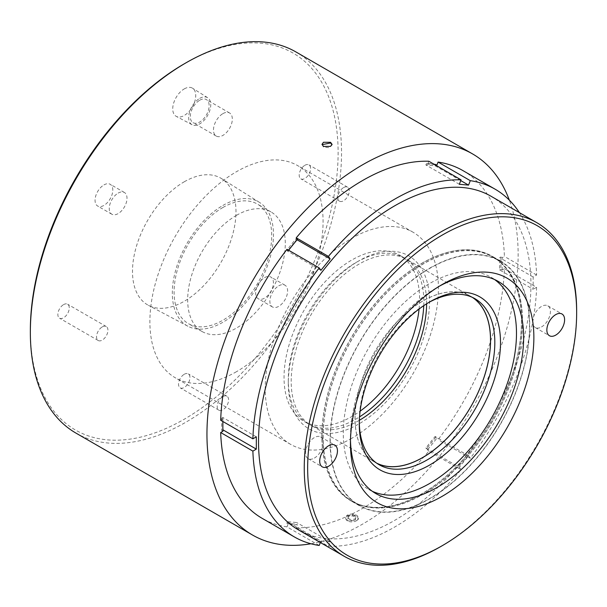 <?xml version="1.0" encoding="UTF-8"?>
<svg xmlns="http://www.w3.org/2000/svg" width="607" height="607" viewBox="0 0 607 607"><rect width="100%" height="100%" fill="white"/><g stroke="black" fill="none" stroke-linecap="round" stroke-linejoin="round"><path stroke-width="0.46" stroke-dasharray="3.04 2.28" d="M472.792 297.567A95.845 55.336 120 0 0 470.713 296.254A95.845 55.336 120 0 0 381.909 340.451A95.845 55.336 120 0 0 363.639 451.6A95.845 55.336 120 0 0 374.868 462.268A95.845 55.336 120 0 0 377.046 463.414M516.853 277.012A140.9 81.346 120 0 0 500.335 261.336A140.9 81.346 120 0 0 369.784 326.308A140.9 81.346 120 0 0 342.925 489.705A140.9 81.346 120 0 0 359.443 505.381A140.9 81.346 120 0 0 489.993 440.409A140.9 81.346 120 0 0 516.853 277.012M509.751 272.915A140.9 81.346 120 0 0 493.241 257.239A140.9 81.346 120 0 0 362.69 322.211A140.9 81.346 120 0 0 335.83 485.608A140.9 81.346 120 0 0 352.341 501.283A140.9 81.346 120 0 0 482.891 436.312A140.9 81.346 120 0 0 509.751 272.915M428.451 302.665A95.845 55.336 120 0 0 427.047 303.462A95.845 55.336 120 0 0 359.276 420.848A95.845 55.336 120 0 0 359.291 422.464M423.754 305.67A95.845 55.336 120 0 0 403.989 257.732A95.845 55.336 120 0 0 356.066 262.482L358.912 260.843A99.859 57.657 -60 0 1 429.521 301.611A99.859 57.657 -60 0 1 358.912 423.914A99.859 57.657 -60 0 1 288.295 383.146A99.859 57.657 -60 0 1 358.904 260.843A99.859 57.657 -60 0 1 358.912 260.843M358.904 260.843L356.066 262.482A95.845 55.336 120 0 0 288.295 379.868A95.845 55.336 120 0 0 308.144 423.747A95.845 55.336 120 0 0 356.066 418.997A95.845 55.336 120 0 0 359.541 416.888M419.073 309.031A95.845 55.336 120 0 0 399.732 255.274A95.845 55.336 120 0 0 351.81 260.024A95.845 55.336 120 0 0 289.198 344.48A95.845 55.336 120 0 0 303.887 421.281A95.845 55.336 120 0 0 351.81 416.539A95.845 55.336 120 0 0 360.11 411.159M426.622 303.796A95.762 55.29 120 0 0 406.789 259.439A95.762 55.29 120 0 0 345.102 273.795A95.762 55.29 120 0 0 294.023 357.477A95.762 55.29 120 0 0 311.027 425.31A95.762 55.29 120 0 0 359.352 420.31M472.322 297.347A95.762 55.29 120 0 0 470.675 296.322A95.762 55.29 120 0 0 408.989 310.678A95.762 55.29 120 0 0 357.902 394.36A95.762 55.29 120 0 0 374.906 462.193A95.762 55.29 120 0 0 376.613 463.111M402.456 278.249A141.059 81.437 120 0 0 327.211 401.5A141.059 81.437 120 0 0 352.265 501.42A141.059 81.437 120 0 0 443.125 480.274A141.059 81.437 120 0 0 518.37 357.015A141.059 81.437 120 0 0 493.316 257.102A141.059 81.437 120 0 0 402.456 278.249M401.386 277.627A141.059 81.437 120 0 0 326.141 400.886A141.059 81.437 120 0 0 351.187 500.798A141.059 81.437 120 0 0 442.055 479.659A141.059 81.437 120 0 0 517.293 356.4A141.059 81.437 120 0 0 492.247 256.48A141.059 81.437 120 0 0 401.386 277.627M348.327 516.906L348.327 515.844L352.28 514.782L355.823 516.231L355.406 518.757L351.453 519.774L351.453 520.859L347.91 519.402L348.327 516.906L352.28 515.867L355.823 517.323L355.406 519.82L351.453 520.859M356.863 520.419A6.138 3.543 180 0 1 347.53 520.867A6.138 3.543 180 0 1 346.87 516.307A6.138 3.543 180 0 1 355.429 515.48A6.138 3.543 180 0 1 356.863 520.419M356.544 520.677L357.257 520.191C362.296 516.511 352.477 511.762 347.189 515.275L346.483 515.753L347.121 520.631L356.544 520.677M541.527 326.923A12.55 7.246 120 0 0 549.73 315.86A12.55 7.246 120 0 0 547.802 305.807A12.55 7.246 120 0 0 541.527 306.429A12.55 7.246 120 0 0 533.333 317.484A12.55 7.246 120 0 0 535.253 327.545A12.55 7.246 120 0 0 541.527 326.923M314.388 458.057A12.55 7.246 120 0 0 322.583 447.002A12.55 7.246 120 0 0 320.663 436.949A12.55 7.246 120 0 0 314.388 437.564A12.55 7.246 120 0 0 306.194 448.626A12.55 7.246 120 0 0 308.113 458.68A12.55 7.246 120 0 0 314.388 458.057M439.559 286.087A122.47 70.708 120 0 0 437.048 287.498L442.154 284.546L437.04 287.498A122.47 70.708 120 0 0 437.04 287.498A122.47 70.708 120 0 0 350.444 437.488A122.47 70.708 120 0 0 350.482 440.371M372.341 491.306A122.47 70.708 -60 0 1 368.654 489.417A122.47 70.708 -60 0 1 349.882 391.28A122.47 70.708 -60 0 1 429.893 283.363A122.47 70.708 -60 0 1 491.124 277.3A122.47 70.708 -60 0 1 494.599 279.546M298.432 529.873A192.616 111.21 120 0 0 394.74 520.336A192.616 111.21 120 0 0 520.571 350.603A192.616 111.21 120 0 0 491.048 196.258M296.224 527.703L328.417 546.292A200.765 115.914 120 0 0 394.74 526.99A200.765 115.914 120 0 0 461.062 469.712L428.861 451.122A200.765 115.914 -60 0 1 362.546 508.4A200.765 115.914 -60 0 1 296.224 527.703L297.354 524.774A197.556 114.055 120 0 1 288.135 523.947L286.868 523.219A197.556 114.055 120 0 0 296.095 524.046L297.354 524.774M421.721 263.339A141.219 81.535 -60 0 1 492.33 256.344A141.219 81.535 -60 0 1 513.977 369.504A141.219 81.535 -60 0 1 421.721 493.946A141.219 81.535 -60 0 1 351.112 500.942A141.219 81.535 -60 0 1 329.464 387.782A141.219 81.535 -60 0 1 421.721 263.339M429.893 268.051A141.219 81.535 -60 0 1 500.494 261.063A141.219 81.535 -60 0 1 522.141 374.223A141.219 81.535 -60 0 1 429.893 498.666A141.219 81.535 -60 0 1 359.283 505.654A141.219 81.535 -60 0 1 337.636 392.494A141.219 81.535 -60 0 1 429.893 268.051M236.48 371.689A122.47 70.708 -60 0 1 175.248 377.751A122.47 70.708 -60 0 1 156.477 279.622A122.47 70.708 -60 0 1 236.48 171.698A122.47 70.708 -60 0 1 297.711 165.635A122.47 70.708 -60 0 1 316.482 263.772A122.47 70.708 -60 0 1 236.48 371.689M351.81 438.277A122.47 70.708 -60 0 1 290.578 444.339A122.47 70.708 -60 0 1 271.807 346.202A122.47 70.708 -60 0 1 351.81 238.285A122.47 70.708 -60 0 1 413.041 232.223A122.47 70.708 -60 0 1 431.812 330.352A122.47 70.708 -60 0 1 351.81 438.277M103.934 184.923A12.55 7.246 -60 0 1 110.208 184.3A12.55 7.246 -60 0 1 112.128 194.354A12.55 7.246 -60 0 1 103.934 205.409A12.55 7.246 -60 0 1 97.659 206.031A12.55 7.246 -60 0 1 95.731 195.978A12.55 7.246 -60 0 1 103.934 184.923M118.13 193.117A12.55 7.246 -60 0 1 124.405 192.495A12.55 7.246 -60 0 1 126.324 202.548A12.55 7.246 -60 0 1 118.13 213.611A12.55 7.246 -60 0 1 111.855 214.233A12.55 7.246 -60 0 1 109.928 204.172A12.55 7.246 -60 0 1 118.13 193.117M264.546 277.649A12.55 7.246 -60 0 1 270.821 277.035A12.55 7.246 -60 0 1 272.74 287.088A12.55 7.246 -60 0 1 264.546 298.143A12.55 7.246 -60 0 1 258.271 298.765A12.55 7.246 -60 0 1 256.344 288.712A12.55 7.246 -60 0 1 264.546 277.649M278.742 285.851A12.55 7.246 -60 0 1 285.017 285.229A12.55 7.246 -60 0 1 286.936 295.283A12.55 7.246 -60 0 1 278.742 306.338A12.55 7.246 -60 0 1 272.467 306.96A12.55 7.246 -60 0 1 270.54 296.906A12.55 7.246 -60 0 1 278.742 285.851M184.24 63.841A217.632 125.649 -60 0 1 338.122 152.683A217.632 125.649 -60 0 1 184.24 419.225A217.632 125.649 -60 0 1 30.35 330.375M75.921 433.079A220.038 127.038 120 0 0 185.939 422.176A220.038 127.038 120 0 0 329.692 228.278A220.038 127.038 120 0 0 295.958 51.959M184.24 88.918A16.26 9.386 -60 0 1 192.54 88.212A16.26 9.386 -60 0 1 194.817 101.301A16.26 9.386 -60 0 1 184.24 115.474A16.26 9.386 -60 0 1 176.28 116.377A16.26 9.386 -60 0 1 173.564 103.402A16.26 9.386 -60 0 1 184.24 88.918M199.718 98.387A15.607 9.014 -60 0 1 207.685 97.719A15.607 9.014 -60 0 1 209.87 110.277A15.607 9.014 -60 0 1 199.718 123.874A15.607 9.014 -60 0 1 192.078 124.739A15.607 9.014 -60 0 1 189.475 112.295A15.607 9.014 -60 0 1 199.718 98.387M184.24 181.789A73.174 42.247 -60 0 1 221.593 178.625A73.174 42.247 -60 0 1 231.828 237.504A73.174 42.247 -60 0 1 184.24 301.277A73.174 42.247 -60 0 1 148.434 305.336A73.174 42.247 -60 0 1 136.226 246.973A73.174 42.247 -60 0 1 184.24 181.789M222.906 205.447A71.535 41.299 -60 0 1 259.417 202.359A71.535 41.299 -60 0 1 269.425 259.917A71.535 41.299 -60 0 1 222.906 322.264A71.535 41.299 -60 0 1 187.897 326.232A71.535 41.299 -60 0 1 175.969 269.174A71.535 41.299 -60 0 1 222.906 205.447M310.936 543.766A220.038 127.038 120 0 0 362.546 524.137A220.038 127.038 120 0 0 509.326 200.135M222.906 207.495A69.023 39.85 -60 0 1 257.414 204.081A69.023 39.85 -60 0 1 267.99 259.386A69.023 39.85 -60 0 1 222.906 320.215A69.023 39.85 -60 0 1 188.39 323.63A69.023 39.85 -60 0 1 177.813 268.324A69.023 39.85 -60 0 1 222.906 207.495M236.48 215.333A69.023 39.85 -60 0 1 270.988 211.919A69.023 39.85 -60 0 1 281.572 267.224A69.023 39.85 -60 0 1 236.48 328.053A69.023 39.85 -60 0 1 201.972 331.468A69.023 39.85 -60 0 1 191.387 276.162A69.023 39.85 -60 0 1 236.48 215.333M322.014 144.337L323.485 147.084L328.956 147.668L332.052 145.012L332.052 144.337M304.904 165.279A8.073 4.659 -60 0 1 308.94 164.876A8.073 4.659 -60 0 1 310.177 171.341A8.073 4.659 -60 0 1 304.904 178.458A8.073 4.659 -60 0 1 300.867 178.853A8.073 4.659 -60 0 1 299.63 172.388A8.073 4.659 -60 0 1 304.904 165.279M343.57 187.601A8.073 4.659 -60 0 1 347.606 187.199A8.073 4.659 -60 0 1 348.843 193.663A8.073 4.659 -60 0 1 343.57 200.78A8.073 4.659 -60 0 1 339.533 201.175A8.073 4.659 -60 0 1 338.296 194.71A8.073 4.659 -60 0 1 343.57 187.601M63.568 304.608A8.073 4.659 -60 0 1 67.605 304.213A8.073 4.659 -60 0 1 68.841 310.678A8.073 4.659 -60 0 1 63.568 317.787A8.073 4.659 -60 0 1 59.532 318.189A8.073 4.659 -60 0 1 58.295 311.725A8.073 4.659 -60 0 1 63.568 304.608M102.234 326.93A8.073 4.659 -60 0 1 106.271 326.536A8.073 4.659 -60 0 1 107.507 333A8.073 4.659 -60 0 1 102.234 340.11A8.073 4.659 -60 0 1 98.197 340.512A8.073 4.659 -60 0 1 96.961 334.047A8.073 4.659 -60 0 1 102.234 326.93M184.24 374.276A8.073 4.659 -60 0 1 188.276 373.882A8.073 4.659 -60 0 1 189.513 380.346A8.073 4.659 -60 0 1 184.24 387.456A8.073 4.659 -60 0 1 180.203 387.858A8.073 4.659 -60 0 1 178.966 381.393A8.073 4.659 -60 0 1 184.24 374.276M222.906 396.599A8.073 4.659 -60 0 1 226.935 396.204A8.073 4.659 -60 0 1 228.171 402.669A8.073 4.659 -60 0 1 222.906 409.778A8.073 4.659 -60 0 1 218.869 410.18A8.073 4.659 -60 0 1 217.632 403.716A8.073 4.659 -60 0 1 222.906 396.599M199.718 100.246A13.331 7.694 -60 0 1 206.38 99.586A13.331 7.694 -60 0 1 208.429 110.269A13.331 7.694 -60 0 1 199.718 122.015A13.331 7.694 -60 0 1 193.049 122.675A13.331 7.694 -60 0 1 191.008 111.999A13.331 7.694 -60 0 1 199.718 100.246M222.906 113.638A13.331 7.694 -60 0 1 229.567 112.978A13.331 7.694 -60 0 1 231.608 123.653A13.331 7.694 -60 0 1 222.906 135.407A13.331 7.694 -60 0 1 216.236 136.067A13.331 7.694 -60 0 1 214.195 125.383A13.331 7.694 -60 0 1 222.906 113.638M256.329 436.828L222.86 417.51L221.684 418.193L222.951 418.921A197.556 114.055 120 0 0 222.883 421.508M221.684 418.193A197.556 114.055 120 0 0 221.684 430.484L222.951 431.213M427.73 449.506A197.556 114.055 120 0 0 436.949 438.034L435.682 437.306A197.556 114.055 120 0 1 426.463 448.778L428.861 451.122M502.133 270.032A197.556 114.055 120 0 0 502.133 257.74L500.866 257.004A197.556 114.055 120 0 1 500.866 269.303L502.133 270.032L504.402 268.719A200.765 115.914 -60 0 1 438.087 439.65L436.949 438.034M434.878 164.725A197.556 114.055 120 0 0 427.73 164.178L426.463 163.45A197.556 114.055 120 0 1 435.682 164.269L436.949 165.005M288.651 250.251A197.556 114.055 120 0 0 288.135 250.919L286.868 250.183A197.556 114.055 120 0 1 296.095 238.718L297.354 239.446M319.199 545.465L286.997 526.876A200.765 115.914 -60 0 1 262.163 518.348M220.682 420.234L222.951 418.921M286.997 249.302L288.135 250.919M428.861 161.25L427.73 164.178M462.921 170.605A200.765 115.914 -60 0 1 504.402 256.427L502.133 257.74M286.997 526.876L288.135 523.947M222.86 427.282L222.86 429.802L221.684 430.484M222.86 417.51L222.86 422.958M328.417 546.292L330.14 541.846L320.921 541.027L287.46 521.701L296.679 522.528L296.095 524.046M287.46 521.701L286.868 523.219M504.402 268.719L536.603 287.308A200.765 115.914 120 0 1 470.281 458.239L468.558 455.789L459.332 467.261L425.871 447.936L435.098 436.471L435.682 437.306M425.871 447.936L426.463 448.778M519.357 212.602A200.765 115.914 120 0 1 536.603 275.017L533.151 277.004L533.151 289.296L499.69 269.978L499.69 257.687L500.866 257.004M499.69 269.978L500.866 269.303M460.759 180.605L435.098 165.787L425.871 164.96L426.463 163.45M435.098 165.787L435.394 165.021M435.477 164.8L435.682 164.269M297.073 239.78L296.679 239.553L287.46 251.025L286.868 250.183M296.679 239.553L296.095 238.718M330.14 541.846L296.679 522.528M468.558 455.789L435.098 436.471M533.151 277.004L499.69 257.687M459.332 184.285L425.871 164.96M320.921 270.343L287.46 251.025M536.603 275.017L504.402 256.427M470.281 458.239L438.087 439.65M320.344 542.521L320.921 541.027M461.062 469.712L459.332 467.261M536.603 287.308L533.151 289.296M576.65 311.808A192.616 111.21 -60 0 1 440.454 546.725M355.406 518.757L355.406 519.82M355.823 516.231L355.823 517.323M352.28 514.782L352.28 515.867M348.327 515.844L347.91 519.402M347.91 518.31L351.453 519.774M379.125 464.727L374.868 462.268M500.335 261.336L493.241 257.239M359.443 505.381L352.341 501.283M474.97 298.712L470.713 296.254M359.276 420.848L359.276 424.126M427.047 303.462L429.885 301.823M403.989 257.732L399.732 255.274M470.675 296.322L406.789 259.439M352.265 501.42L351.187 500.798M347.53 520.867L347.121 520.631M547.802 305.807L561.999 314.001M320.663 436.949L334.859 445.143M498.279 281.428L491.124 277.3M500.494 261.063L492.33 256.344M290.578 444.339L175.248 377.751M124.405 192.495L110.208 184.3M285.017 285.229L270.821 277.035M207.685 97.719L192.54 88.212M259.417 202.359L221.593 178.625M270.988 211.919L257.414 204.081M347.606 187.199L308.94 164.876M106.271 326.536L67.605 304.213M226.935 396.204L188.276 373.882M229.567 112.978L206.38 99.586M216.236 136.067L193.049 122.675M218.869 410.18L180.203 387.858M98.197 340.512L59.532 318.189M339.533 201.175L300.867 178.853M201.972 331.468L188.39 323.63M187.897 326.232L148.434 305.336M192.078 124.739L176.28 116.377M272.467 306.96L258.271 298.765M111.855 214.233L97.659 206.031M413.041 232.223L297.711 165.635M359.283 505.654L351.112 500.942M375.809 493.552L368.654 489.417M350.444 437.488L350.444 443.383M308.113 458.68L322.309 466.874M535.253 327.545L549.449 335.739M493.316 257.102L492.247 256.48M374.906 462.193L311.027 425.31M308.144 423.747L303.887 421.281M288.295 379.868L288.295 383.146"/><path stroke-width="0.91" d="M491.526 307.984A99.859 57.657 -60 0 1 464.347 434.635A99.859 57.657 -60 0 1 368.252 458.733A99.859 57.657 -60 0 1 359.276 424.126A99.859 57.657 -60 0 1 429.885 301.823A99.859 57.657 -60 0 1 491.526 307.984M359.291 422.464A95.845 55.336 120 0 0 367.895 454.059A95.845 55.336 120 0 0 379.125 464.727A95.845 55.336 120 0 0 467.936 420.53A95.845 55.336 120 0 0 486.207 309.38A95.845 55.336 120 0 0 474.97 298.712A95.845 55.336 120 0 0 428.451 302.665M377.046 463.414A95.845 55.336 120 0 0 464.871 416.319A95.845 55.336 120 0 0 481.943 306.914A95.845 55.336 120 0 0 472.792 297.567M359.541 416.888A95.845 55.336 120 0 0 423.754 305.67M360.11 411.159A95.845 55.336 120 0 0 419.073 309.031M359.352 420.31A95.762 55.29 120 0 0 372.713 410.954A95.762 55.29 120 0 0 426.622 303.796M376.613 463.111A95.762 55.29 120 0 0 436.6 447.837A95.762 55.29 120 0 0 487.33 365.672A95.762 55.29 120 0 0 472.322 297.347M555.724 335.117A12.55 7.246 120 0 0 563.926 324.062A12.55 7.246 120 0 0 561.999 314.001A12.55 7.246 120 0 0 555.724 314.623A12.55 7.246 120 0 0 547.529 325.686A12.55 7.246 120 0 0 549.449 335.739A12.55 7.246 120 0 0 555.724 335.117M328.584 466.252A12.55 7.246 120 0 0 336.779 455.197A12.55 7.246 120 0 0 334.859 445.143A12.55 7.246 120 0 0 328.584 445.766A12.55 7.246 120 0 0 320.39 456.821A12.55 7.246 120 0 0 322.309 466.874A12.55 7.246 120 0 0 328.584 466.252M440.454 546.725L442.154 545.739A190.203 109.814 120 0 0 576.65 312.787A190.203 109.814 120 0 0 442.154 235.137A190.203 109.814 120 0 0 307.658 468.088A190.203 109.814 120 0 0 442.154 545.739L440.454 546.725A192.616 111.21 -60 0 1 344.146 556.262A192.616 111.21 -60 0 1 314.623 401.917A192.616 111.21 -60 0 1 440.454 232.185A192.616 111.21 -60 0 1 536.755 222.648A192.616 111.21 -60 0 1 576.65 310.822A192.616 111.21 -60 0 1 576.65 311.808M442.154 284.546L442.154 284.546A129.693 74.881 -60 0 1 533.864 337.492A129.693 74.881 -60 0 1 442.154 496.336A129.693 74.881 -60 0 1 350.444 443.383A129.693 74.881 -60 0 1 442.154 284.546L442.154 284.546M350.482 440.371A122.47 70.708 120 0 0 375.809 493.552A122.47 70.708 120 0 0 437.048 487.482A122.47 70.708 120 0 0 517.05 379.565A122.47 70.708 120 0 0 498.279 281.428A122.47 70.708 120 0 0 439.559 286.087M494.599 279.546A122.47 70.708 -60 0 1 508.894 378.692A122.47 70.708 -60 0 1 429.893 483.354A122.47 70.708 -60 0 1 372.341 491.306M536.755 222.648L491.048 196.258A192.616 111.21 120 0 0 394.74 205.796A192.616 111.21 120 0 0 268.909 375.528A192.616 111.21 120 0 0 298.432 529.873L344.146 556.262M30.35 332.348L30.35 330.375A217.632 125.649 -60 0 1 184.232 63.841A217.632 125.649 -60 0 1 184.24 63.841L185.939 62.855A220.038 127.038 120 0 0 30.35 332.348A220.038 127.038 120 0 0 75.921 433.079L252.527 535.033A220.038 127.038 120 0 0 310.936 543.766M509.326 200.135A220.038 127.038 120 0 0 472.557 153.912A220.038 127.038 120 0 0 362.546 164.816A220.038 127.038 120 0 0 218.793 358.714A220.038 127.038 120 0 0 252.527 535.033M330.58 146.363L323.485 146.408L322.014 144.337L323.485 142.266L330.58 142.311L332.052 144.337L330.58 146.363M332.014 144.671L330.58 142.986L322.051 144.656M222.883 421.508A197.556 114.055 120 0 0 222.951 431.213L220.682 432.525A200.765 115.914 -60 0 0 262.163 518.348L294.357 536.929A200.765 115.914 120 0 0 319.199 545.465L320.344 542.521M519.357 212.602A200.765 115.914 120 0 0 495.122 189.194A200.765 115.914 120 0 0 470.281 180.658L438.087 162.069L436.949 165.005A197.556 114.055 120 0 0 434.878 164.725M296.224 237.83A200.765 115.914 -60 0 1 428.861 161.25L461.062 179.839A200.765 115.914 120 0 0 328.417 256.42L296.224 237.83L297.354 239.446A197.556 114.055 120 0 0 288.651 250.251M220.682 420.234A200.765 115.914 -60 0 1 286.997 249.302L319.199 267.892A200.765 115.914 120 0 0 252.876 438.823L220.682 420.234M438.087 162.069A200.765 115.914 -60 0 1 462.921 170.605L495.122 189.194M222.86 422.958L222.86 427.282M472.557 153.912L295.958 51.959A220.038 127.038 120 0 0 185.939 62.855L184.232 63.841M294.357 536.929A200.765 115.914 120 0 1 252.876 451.115L256.329 449.127L222.913 429.832M256.329 449.127L256.329 436.828L252.876 438.823M461.062 179.839L459.332 184.285L468.558 185.105L460.759 180.605M319.199 267.892L320.921 270.343L330.14 258.87L297.073 239.78M252.876 451.115L220.682 432.525M470.281 180.658L468.558 185.105M328.417 256.42L330.14 258.87M576.65 312.787L576.65 310.822"/></g></svg>
